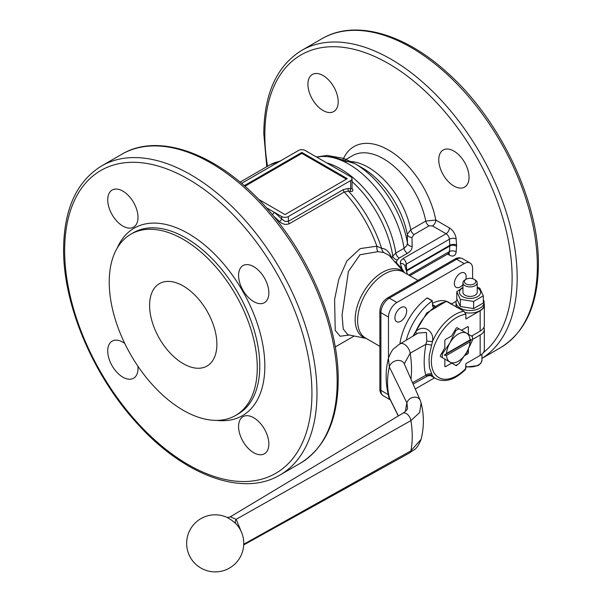 <?xml version="1.0" encoding="UTF-8"?>
<svg xmlns="http://www.w3.org/2000/svg" width="602" height="602" viewBox="0 0 602 602"><rect width="100%" height="100%" fill="white"/><g stroke="black" fill="none" stroke-linecap="round" stroke-linejoin="round"><path stroke-width="0.9" d="M456.798 291.722L456.798 298.855L460.349 306.508L473.623 308.563L483.331 302.957L483.331 295.823L473.623 301.429L460.349 299.382L456.798 291.722L462.93 287.38M462.93 287.771A10.588 6.11 0 0 0 462.577 296.613A10.588 6.11 0 0 0 477.552 296.613A10.588 6.11 0 0 0 477.552 287.967A10.588 6.11 0 0 0 477.205 287.771M477.205 287.237L479.779 288.162L483.331 295.823M475.113 279.885L474.083 279.283A5.681 3.281 180 0 1 474.083 283.926A5.681 3.281 180 0 1 466.053 283.926A5.681 3.281 180 0 1 466.053 279.283A5.681 3.281 180 0 1 474.083 279.283L475.113 279.885A7.134 4.124 0 0 1 477.205 282.797L477.205 292.286A7.134 4.124 180 0 1 472.796 296.094A7.134 4.124 180 0 1 465.015 295.198A7.134 4.124 180 0 1 462.93 292.286L462.93 282.797A7.134 4.124 0 0 0 465.015 285.709A7.134 4.124 0 0 0 472.796 286.605A7.134 4.124 0 0 0 477.205 282.797M456.993 299.442A14.034 8.104 0 0 0 456.03 302.392A14.034 8.104 0 0 0 460.139 308.119A14.034 8.104 0 0 0 475.437 309.88A14.034 8.104 0 0 0 484.098 302.392A14.034 8.104 0 0 0 483.331 299.743M456.03 302.392L456.03 304.913A14.034 8.104 0 0 0 456.767 307.517M465.361 312.551A14.034 8.104 0 0 0 484.098 304.913L484.098 302.392M462.93 284.648A8.33 4.808 -60 0 1 456.105 287.327A8.33 4.808 -60 0 1 454.382 283.512A8.33 4.808 -60 0 1 458.017 275.137A8.33 4.808 -60 0 1 464.435 272.902A8.33 4.808 -60 0 1 466.159 276.717A8.33 4.808 -60 0 1 465.745 279.463M394.904 317.856A8.33 4.808 -60 0 1 398.539 309.473A8.33 4.808 -60 0 1 404.958 307.246A8.33 4.808 -60 0 1 406.681 311.053A8.33 4.808 -60 0 1 403.047 319.436A8.33 4.808 -60 0 1 396.628 321.664A8.33 4.808 -60 0 1 394.904 317.856M388.478 357.934L388.478 317.051L380.908 312.686A11.897 6.87 -60 0 1 389.321 298.118L456.609 259.266A3.567 2.062 -120 0 0 454.826 259.086L387.53 297.937C382.804 301.113 380.246 305.545 379.862 311.226L379.862 388.93A3.567 2.062 0 0 0 380.908 390.382L380.908 312.686A3.567 2.062 180 0 1 379.862 311.226M438.76 159.823A21.409 12.364 60 0 1 443.192 150.018A21.409 12.364 60 0 1 459.695 155.752A21.409 12.364 60 0 1 469.041 177.304A21.409 12.364 60 0 1 464.609 187.102A21.409 12.364 60 0 1 448.106 181.368A21.409 12.364 60 0 1 438.76 159.823M307.915 84.28A21.409 12.364 60 0 1 312.348 74.475A21.409 12.364 60 0 1 328.85 80.209A21.409 12.364 60 0 1 338.196 101.761A21.409 12.364 60 0 1 333.756 111.558A21.409 12.364 60 0 1 317.262 105.824A21.409 12.364 60 0 1 307.915 84.28M347.805 334.689L343.238 329.053L342.056 315.17M349.363 335.013L340.175 336.247L335.224 330.393L334.592 299.472L338.768 279.411L346.88 260.959L360.237 248.581L376.882 246.21L381.63 248.378C385.867 248.506 389.268 251.749 391.827 258.1A10101.214 3805.942 146.3 0 0 392.775 256.016L395.845 253.043L404.07 248.295L406.862 245.624L407.471 243.193A4.756 3.883 178.9 0 0 412.174 246.474L411.971 237.481A4.756 3.883 -1.5 0 1 407.283 234.298L407.471 243.193A76.213 43.999 -120 0 0 354.774 163.563L362.464 168.003L354.774 163.563A76.213 43.999 -120 0 0 354.435 163.375M411.971 237.481L414.018 234.539L429.038 225.87L432.454 225.9L446.059 233.749L402.979 258.619A4.756 2.747 60 0 1 405.251 260.959A4.756 2.747 60 0 1 406.335 264.105L449.408 239.235A4.756 2.498 175.8 0 1 452.772 238.324A4.756 2.498 175.8 0 1 456.128 238.889A9.519 5.493 -120 0 0 449.423 227.925L435.818 220.069L425.78 221.069L410.76 229.746L407.283 234.298A65.34 37.723 -120 0 0 362.464 168.003M406.824 272.247L406.335 264.105L404.943 266.084M449.423 227.925A4.756 2.747 120 0 1 448.437 231.243A4.756 2.747 120 0 1 446.059 233.749A4.756 2.747 60 0 1 448.332 236.082A4.756 2.747 60 0 1 449.408 239.235L449.852 245.315A4.756 2.747 60 0 1 449.867 245.661A4.756 2.747 60 0 1 449.852 245.992L407.005 270.734A4.756 2.852 6.7 0 0 406.47 271.081M404.905 265.956A4.756 3.823 163 0 0 404.898 265.941A4.756 3.823 163 0 0 403.513 264.143A4.756 3.823 163 0 0 400.345 263.443L401.918 268.575L396.583 263.044L396.372 262.02A10273.815 5931.536 0 0 0 397.312 259.921L399.149 258.062L407.373 253.314C410.556 251.418 412.159 249.138 412.174 246.474M404.393 272.578L401.918 268.575A4.756 3.394 136.1 0 1 400.97 268.778M432.454 225.9A4.756 2.747 120 0 0 434.832 223.387A4.756 2.747 120 0 0 435.818 220.069A68.989 39.83 -120 0 0 390.864 151.448A68.989 39.83 -120 0 0 342.515 160.922M241.53 183.369L298.479 150.485A4.756 2.747 180 0 1 301.843 149.68A4.756 2.747 180 0 1 305.206 150.485L350.627 176.71A4.756 2.747 180 0 1 352.019 178.651A4.756 2.747 180 0 1 350.627 180.592L288.381 216.532A4.756 2.747 180 0 1 285.017 217.337A4.756 2.747 180 0 1 281.653 216.532L274.083 212.16A2.378 1.038 -50.1 0 1 272.337 214.621M352.019 178.651L352.019 188.712L350.627 188.817A2066.847 1193.299 120 0 0 348.272 188.456L343.23 189.66L288.381 221.325L285.017 221.401L281.653 219.03A2.378 0.843 -45.6 0 1 279.418 221.513C282.564 224.32 285.89 225.043 289.389 223.681L344.231 192.015L348.52 191.097A2176.546 1205.663 -53.6 0 1 350.853 191.451L352.471 191.293L352.938 190.074L352.019 188.17M216.886 344.246A47.581 27.474 60 0 1 207.035 366.031A47.581 27.474 60 0 1 170.366 353.284A47.581 27.474 60 0 1 149.597 305.402A47.581 27.474 60 0 1 159.455 283.617A47.581 27.474 60 0 1 196.117 296.365A47.581 27.474 60 0 1 216.886 344.246M238.573 275.4A21.409 12.364 60 0 1 243.005 265.595A21.409 12.364 60 0 1 259.507 271.329A21.409 12.364 60 0 1 268.853 292.881A21.409 12.364 60 0 1 264.421 302.678A21.409 12.364 60 0 1 247.919 296.944A21.409 12.364 60 0 1 238.573 275.4M137.888 366.182A21.409 12.364 60 0 1 138.008 368.424A21.409 12.364 60 0 1 133.569 378.229A21.409 12.364 60 0 1 117.074 372.487A21.409 12.364 60 0 1 107.728 350.943A21.409 12.364 60 0 1 112.16 341.138A21.409 12.364 60 0 1 124.749 343.426M238.573 426.487A21.409 12.364 60 0 1 243.005 416.682A21.409 12.364 60 0 1 259.507 422.423A21.409 12.364 60 0 1 268.853 443.967A21.409 12.364 60 0 1 264.421 453.773A21.409 12.364 60 0 1 247.919 448.031A21.409 12.364 60 0 1 238.573 426.487M107.728 199.856A21.409 12.364 60 0 1 112.16 190.051A21.409 12.364 60 0 1 128.662 195.785A21.409 12.364 60 0 1 138.008 217.337A21.409 12.364 60 0 1 133.569 227.135A21.409 12.364 60 0 1 117.074 221.401A21.409 12.364 60 0 1 107.728 199.856M183.241 410.293A104.68 60.433 60 0 1 114.862 318.052A104.68 60.433 60 0 1 130.905 234.17A104.68 60.433 60 0 1 183.241 239.355A104.68 60.433 60 0 1 251.628 331.597A104.68 60.433 60 0 1 235.585 415.478A104.68 60.433 60 0 1 183.241 410.293M441.552 357.212L442.335 357.663A21.409 12.364 -60 0 1 442.244 355.872A21.409 12.364 -60 0 1 442.335 353.976L441.552 353.524L440.551 355.263A1.189 0.685 -60 0 0 440.551 356.632L451.726 363.089L445.676 366.588A1.189 0.685 -60 0 1 445.081 366.648A1.189 0.685 -60 0 1 444.833 366.099L444.833 359.108M470.034 339.897A16.653 9.617 -60 0 0 466.618 333.23L457.204 327.789A1.189 0.685 -60 0 0 456.015 328.481L455.007 330.212L455.789 330.664L449.965 342.839A16.653 9.617 -60 0 1 466.618 333.23L472.442 336.593A21.409 12.364 -60 0 1 472.525 338.384A21.409 12.364 -60 0 1 472.442 340.28L466.618 352.456A16.653 9.617 -60 0 1 449.965 362.073A16.653 9.617 -60 0 1 446.541 355.398L444.216 355.21L446.541 353.457L470.034 339.897L471.389 339.52L470.034 341.838A16.653 9.617 -60 0 1 466.618 352.456L458.987 363.593A21.409 12.364 -60 0 1 455.789 365.437L442.335 357.663M406.275 340.153A45.203 26.097 -60 0 1 432.168 300.895L432.552 305.206A4.756 2.747 120 0 0 433.267 307.186M427.503 298.148L427.127 297.982A45.203 26.097 120 0 0 399.878 343.998M484.098 303.416A14.275 8.24 180 0 1 484.339 304.913A14.275 8.24 180 0 1 480.155 310.745L465.888 318.977L465.888 314.221L463.939 311.219L446.383 301.278L426.818 312.912L412.98 336.134M483.94 327.255A14.275 8.24 180 0 1 484.339 329.196A14.275 8.24 180 0 1 480.155 335.021L472.502 339.445M480.155 335.021L480.155 355.421A14.275 8.24 0 0 0 484.339 349.589L484.339 329.196M471.577 336.089L480.155 331.138A14.275 8.24 0 0 0 484.339 325.313L484.339 304.913M430.942 375.806L432.484 375.821L429.422 367.649L429.023 359.386L429.422 354.796L432.484 341.5C434.697 330.724 422.777 323.771 415.666 331.785L413.762 335.66M431.446 374.083A4.756 4.094 -20.7 0 0 425.907 375.212L426.773 376.002A4.756 4.59 -15.7 0 1 432.484 375.821A38.061 21.973 120 0 0 435.893 378.673C445.066 382.902 454.924 379.862 465.474 369.545L465.888 363.653L480.155 355.421M235.954 523.74L236.082 523.875A28.55 28.55 0 0 1 215.207 571.9A28.55 28.55 0 0 1 186.658 543.35A28.55 28.55 0 0 1 227.029 517.366L231.958 520.391L235.954 523.74A4.756 3.258 136.3 0 1 236.157 519.315L230.288 516.84M457.339 364.639L457.204 364.88A1.189 0.685 -60 0 1 456.015 365.565L451.726 363.089M451.139 304.183L456.158 301.286M451.568 303.935L448.618 302.234A34.495 19.919 120 0 0 447.12 301.504A38.061 21.973 -60 0 0 415.666 331.785A4.756 1.821 -135.9 0 1 416.494 334.02M418.097 333.056L426.412 332.439L426.773 341.093A4.756 0.406 -175.9 0 0 432.484 341.5A38.061 21.973 120 0 1 463.939 311.219M426.773 341.093L425.907 344.276A4.756 0.775 -169.5 0 1 431.446 345.157M426.773 376.002L427.36 376.122C429.203 375.535 430.415 375.437 431.009 375.829L430.332 375.46M420.211 400.307A7.119 5.614 155.1 0 0 420.158 400.179L404.273 363.804A8.022 6.329 155.1 0 1 404.281 363.834L410.18 353.163L425.907 344.276C423.597 357.919 423.597 368.228 425.907 375.212L412.521 382.691M241.349 531.875L236.157 519.315L410.91 420.595A6.705 3.868 -120 0 0 407.614 414.53A6.705 3.868 -120 0 0 402.881 413.22A6.705 3.868 -120 0 0 402.858 413.228C405.944 411.189 407.494 409.541 407.516 408.284L407.509 408.299M441.552 353.524L444.833 347.843L444.833 340.852A1.189 0.685 -60 0 1 445.676 339.393L451.726 335.893L455.007 330.212M458.205 328.368L457.196 327.789M461.486 330.265L467.543 326.766A1.189 0.685 -60 0 1 468.138 326.705A1.189 0.685 -60 0 1 468.386 327.255L468.386 334.245M468.386 349.22L468.386 352.509A1.189 0.685 -60 0 1 467.543 353.961L464.699 355.601M450.8 303.972A34.495 19.919 -60 0 1 451.274 304.108M446.473 301.271A34.495 19.919 120 0 0 432.552 303.295M446.541 353.457A16.653 9.617 -60 0 1 449.965 342.839L442.335 353.976M470.034 341.838L446.541 355.398M471.389 339.52L444.216 355.21M455.789 330.664A21.409 12.364 -60 0 1 458.987 328.82M350.627 180.592L350.627 188.817A2.378 1.896 -81.1 0 0 350.853 191.451M348.272 188.456A2.378 1.896 -81.3 0 0 348.52 191.097A93.566 54.022 -120 0 1 381.63 248.378A7.134 6.599 -89 0 0 383.82 252.547L389.08 255.346L404.281 272.518M281.653 216.532L281.653 219.03A97.539 56.317 -120 0 0 274.083 212.16L266.377 207.713M244.231 185.694L301.843 152.426L347.264 178.651L285.017 214.59L258.567 199.315M346.421 179.14L301.843 153.405L244.894 186.281M301.843 152.426L301.843 153.405M352.019 181.548A81.293 46.933 -120 0 1 392.775 256.016A4.756 3.762 -155.8 0 0 397.312 259.921M391.759 258.363L391.827 258.1A4.756 3.762 -155.8 0 0 391.962 258.597M394.4 261.351A4.756 3.762 -155.8 0 0 396.372 262.02M396.026 263.194A4.756 3.394 136 0 0 396.583 263.044M406.32 270.591A4.756 2.619 173.6 0 1 407.005 270.057L449.852 245.315A4.756 2.498 175.8 0 1 453.216 244.412A4.756 2.498 175.8 0 1 456.572 244.969L456.128 238.889M342.056 315.147L348.415 271.442L360.034 254.744L377.928 251.659L383.82 252.547M343.23 189.66A2.378 1.377 -120 0 0 343.501 190.879A2.378 1.377 -120 0 0 344.231 192.015A95.161 54.94 -120 0 1 376.882 246.21A7.134 4.417 -78.8 0 0 377.928 251.659M388.478 317.051A11.897 6.87 -60 0 1 396.891 302.482L464.18 263.638A11.897 6.87 -60 0 1 470.124 263.044A11.897 6.87 -60 0 1 472.585 268.492L472.585 278.666M434.524 377.883L415.275 388.997M390.231 399.675A11.897 6.87 -60 0 1 388.493 395.394M466.053 279.283L465.015 279.885A7.134 4.124 0 0 0 462.93 282.797M460.349 299.382L460.349 306.508M473.623 301.429L473.623 308.563M481.961 354.149L481.961 360.079A11.897 6.87 180 0 1 478.477 364.94A11.897 6.87 180 0 1 465.888 366.513M399.149 258.062A4.756 2.747 -120 0 1 397.011 255.955A4.756 2.747 -120 0 1 395.845 253.043A79.697 46.015 -120 0 0 340.597 168.906A79.697 46.015 -120 0 0 326.668 162.879M407.373 253.314A4.756 2.747 -120 0 1 405.236 251.207A4.756 2.747 -120 0 1 404.07 248.295A79.697 46.015 -120 0 0 348.821 164.15A79.697 46.015 -120 0 0 316.818 157.19M481.961 358.356A178.425 103.017 -120 0 0 517.171 277.718A178.425 103.017 -120 0 0 390.999 59.192A178.425 103.017 -120 0 0 301.783 50.357L321.972 38.701C354.826 19.189 404.619 33.449 447.587 72.94C500.247 119.753 539.226 201.836 538.399 264.609C538.015 304.559 525.35 332.266 500.397 347.745A178.425 103.017 -120 0 0 537.353 266.069A178.425 103.017 -120 0 0 411.189 47.535A178.425 103.017 -120 0 0 321.972 38.701M483.255 352.742A174.858 100.955 -120 0 0 512.121 277.718A174.858 100.955 -120 0 0 388.478 63.564A174.858 100.955 -120 0 0 264.835 134.946A174.858 100.955 -120 0 0 267.544 166.272M404.175 272.458A38.468 22.214 120 0 0 373.804 278.937A38.468 22.214 120 0 0 355.157 319.519A38.468 22.214 120 0 0 366.114 338.384M379.862 346.323L365.504 338.031A38.061 21.973 -60 0 1 357.618 320.61A38.061 21.973 -60 0 1 374.233 282.3A38.061 21.973 -60 0 1 403.566 272.104L417.923 280.389M414.018 234.539A4.756 2.747 60 0 1 411.956 232.538A4.756 2.747 60 0 1 410.76 229.746A61.855 35.714 -120 0 0 368.409 167.416A61.855 35.714 -120 0 0 344.479 161.833M429.038 225.87A4.756 2.747 60 0 1 426.976 223.861A4.756 2.747 60 0 1 425.78 221.069A61.855 35.714 -120 0 0 383.429 158.74A61.855 35.714 -120 0 0 352.501 155.677L343.027 161.148M448.829 253.254A4.756 2.747 -60 0 1 449.423 255.12A9.519 5.493 -120 0 0 456.128 251.899L456.572 246.323A9.519 5.493 -120 0 0 456.594 245.661A9.519 5.493 -120 0 0 456.572 244.969M447.452 253.984L449.423 255.12M456.128 251.899A4.756 2.972 -175.5 0 0 452.772 250.861A4.756 2.972 -175.5 0 0 449.408 251.568L449.852 245.992A4.756 2.972 -175.5 0 1 453.216 245.285A4.756 2.972 -175.5 0 1 456.572 246.323M273.609 216.156A95.161 54.94 60 0 1 279.418 221.513M288.381 216.532L288.381 221.325A2.378 1.377 -120 0 0 288.659 222.544A2.378 1.377 -120 0 0 289.389 223.681M311.934 393.294A174.858 100.955 60 0 1 188.291 464.684A174.858 100.955 60 0 1 64.647 250.522A174.858 100.955 60 0 1 188.291 179.14A174.858 100.955 60 0 1 311.934 393.294M280.028 474.978A178.425 103.017 -120 0 0 316.983 393.294A178.425 103.017 -120 0 0 190.811 174.768A178.425 103.017 -120 0 0 101.603 165.934C76.65 181.405 63.985 209.12 63.601 249.07C63.105 303.754 92.114 373.398 135.089 421.152C181.623 474.414 242.102 497.801 280.028 474.978L300.217 463.322A178.425 103.017 60 0 0 337.165 381.638A178.425 103.017 60 0 0 211.001 163.112A178.425 103.017 60 0 0 121.785 154.278L101.603 165.934M130.905 234.17L133.426 232.711A104.68 60.433 60 0 1 185.77 237.895A104.68 60.433 60 0 1 259.786 366.099A104.68 60.433 60 0 1 238.106 414.018L235.585 415.478M216.682 420.384A108.247 62.495 -120 0 0 264.835 366.099A108.247 62.495 -120 0 0 202.746 243.464A108.247 62.495 -120 0 0 117.209 248.084M427.127 297.982L432.168 300.895M480.155 310.745L480.155 331.138M465.888 368.409A35.684 20.603 -60 0 1 431.371 361.245A35.684 20.603 -60 0 1 465.888 314.221M421.114 402.964L419.654 412.513L410.91 420.595A92.889 53.631 60 0 1 410.91 450.86L421.122 439.287C416.554 450.522 414.319 449.092 409.571 452.915A6.705 3.868 -120 0 0 409.586 452.907A6.705 3.868 -120 0 0 410.91 450.86L243.742 544.238M468.386 327.255L467.543 326.766M467.543 353.961L466.189 353.186M468.386 352.509L467.032 351.726M445.676 366.588L444.833 366.099M405.5 411.256A93.31 73.594 -24.9 0 1 406.914 402.964L407.516 408.276M421.122 439.294C424.109 427.179 424.109 415.079 421.122 402.971L420.158 400.179A7.119 5.614 155.1 0 0 413.205 397.35A7.119 5.614 155.1 0 0 406.914 402.964L389.359 366.949A94.213 74.302 -24.9 0 0 389.359 397.644L398.351 415.937M389.697 398.592L389.359 397.644A8.022 6.329 155.1 0 0 389.697 398.592A8.022 6.329 155.1 0 0 389.72 398.644L398.261 415.997M404.273 363.804A8.022 6.329 155.1 0 0 396.44 360.621A8.022 6.329 155.1 0 0 389.359 366.949L388.41 358.182C385.378 370.478 385.378 382.767 388.403 395.047M388.418 358.16L388.41 358.175C393.136 346.624 394.19 349.19 397.832 345.345L400.104 343.862A8.436 4.869 -120 0 0 400.074 343.877A8.436 4.869 -120 0 0 399.939 343.96M410.955 379.117A94.627 54.631 60 0 0 410.18 353.163A8.436 4.869 -120 0 0 406.041 345.54A8.436 4.869 -120 0 0 400.104 343.862M432.552 305.206L434.486 306.32M432.552 304.62L434.953 306.012M279.674 161.344A95.161 54.94 -120 0 0 269.576 165.099L280.75 160.726M408.705 275.069L449.408 251.568A4.756 2.747 60 0 1 448.437 253.412A4.756 2.747 60 0 1 448.332 253.472M402.979 258.619L400.646 260.847L400.345 263.443M396.891 302.482L389.321 298.118A3.567 2.062 -120 0 0 387.53 297.937L454.826 259.086C457.219 257.566 459.8 257.43 462.554 258.679A11.897 6.87 -60 0 0 456.609 259.266L464.18 263.638M390.307 399.833L383.369 395.83A11.897 6.87 -60 0 1 380.908 390.382L388.305 394.656M481.961 360.079L481.021 363.051L478.184 365.587L465.888 367.092M301.783 50.357C276.837 65.829 264.165 93.543 263.789 133.493L266.776 166.716M481.961 358.393L500.397 347.745M366.219 338.444L347.557 334.652M335.224 346.963L354.217 335.999M121.785 154.278C159.711 131.454 220.197 154.842 266.724 208.096C309.706 255.858 338.708 325.501 338.211 380.186C337.835 420.136 325.163 447.843 300.217 463.322M430.889 375.783L435.893 378.673M413.1 384.031L427.315 376.145M402.881 413.22L230.28 516.84C228.722 517.457 227.601 517.622 226.916 517.321M243.712 544.93L409.586 452.907M400.074 343.877L418.443 332.846M432.454 300.842L427.405 297.93M240.063 182.135L269.576 165.099M316.464 156.987L327.142 155.436L343.78 158.439L354.774 163.563L327.33 155.436L316.464 156.987M409.819 275.708L449.107 253.224L448.437 252.938M407.471 274.354L404.898 265.941M383.369 395.83C380.923 394.092 379.757 391.789 379.862 388.93M470.124 263.044L462.554 258.679"/></g></svg>
